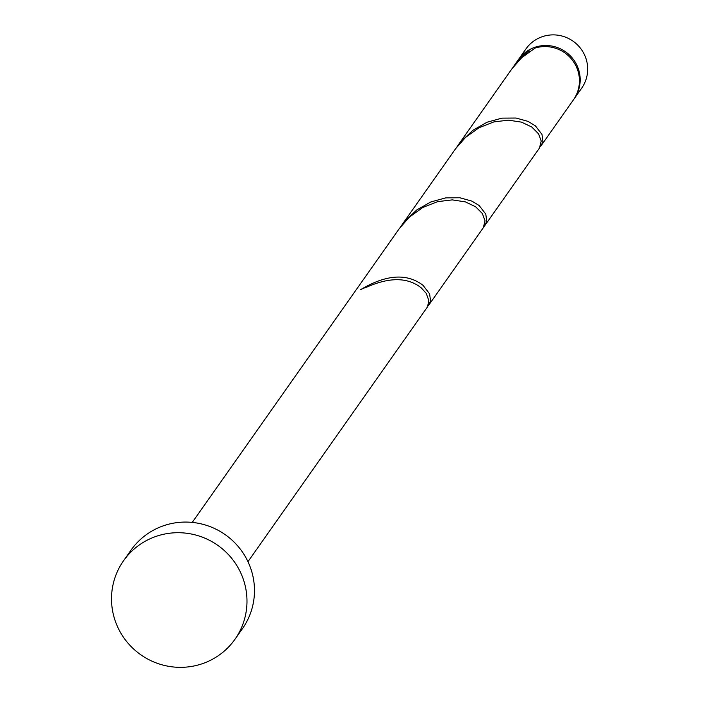 <?xml version="1.0" encoding="UTF-8"?>
<svg xmlns="http://www.w3.org/2000/svg" width="702" height="702" viewBox="0 0 702 702"><rect width="100%" height="100%" fill="white"/><g stroke="black" fill="none" stroke-linecap="round" stroke-linejoin="round"><path stroke-width="1.05" d="M518.462 59.538L525.956 48.912A34.073 33.45 35.2 0 1 557.098 35.1A34.073 33.45 35.2 0 1 584.863 55.642A34.073 33.45 35.2 0 1 581.66 88.171L574.175 98.798A34.073 33.45 -144.8 0 0 577.369 66.278A34.073 33.45 -144.8 0 0 549.605 45.727A34.073 33.45 -144.8 0 0 518.462 59.538A34.073 33.45 -144.8 0 0 518.094 60.074M123.543 560.766L131.028 550.131A68.155 66.901 35.2 0 1 193.322 522.516A68.155 66.901 35.2 0 1 248.85 563.609A68.155 66.901 35.2 0 1 242.444 628.659L234.959 639.285A68.155 66.901 35.2 0 1 172.666 666.9A68.155 66.901 35.2 0 1 117.137 625.815A68.155 66.901 35.2 0 1 123.543 560.766A68.155 66.901 35.2 0 1 185.828 533.151A68.155 66.901 35.2 0 1 241.356 574.236A68.155 66.901 35.2 0 1 234.959 639.285M192.26 522.402L399.482 228.361L409.319 217.155L422.85 207.45L437.627 201.641L452.246 199.886L465.321 201.86L475.649 206.792L482.362 213.548L485.029 220.797L483.283 227.764L428.896 304.94L430.537 300.868L429.606 293.848L423.016 285.302C406.862 272.99 386.003 274.473 360.459 289.75A34.073 33.45 -144.8 0 1 366.663 287.179C389.636 276.983 407.818 277.211 421.218 287.846L426.175 293.269L428.843 300.517L427.527 306.827L247.973 561.661M529.606 51.43A3.405 3.343 35.2 0 1 529.01 50.579A34.073 33.45 -144.8 0 0 517.716 60.6L512.767 67.655M529.01 50.579L516.786 62.25L513.645 66.374M457.467 146.095L511.855 68.919L521.691 57.704L535.214 48.008A34.073 33.45 -144.8 0 1 576.623 67.339A34.073 33.45 -144.8 0 1 573.42 99.859L541.26 145.489L542.909 141.418L541.979 134.407L535.38 125.851L528.097 121.393L516.058 118.041L501.939 118.138L487.056 122.218L472.832 130.309L460.6 141.971L456.581 147.376M401.281 225.816L455.668 148.64L465.505 137.425L479.036 127.729L493.804 121.92L508.423 120.156L521.498 122.13L531.835 127.062L538.548 133.828L541.216 141.067L539.469 148.034L485.082 225.21L486.723 221.139L485.793 214.128L479.194 205.581L471.911 201.123L459.88 197.762L445.752 197.867L430.87 201.939L416.646 210.03L404.413 221.692L400.394 227.097M540.259 146.692L541.26 145.489M484.082 226.413L485.082 225.21M427.895 306.133L428.896 304.94M573.788 99.324A34.073 33.45 -144.8 0 0 574.175 98.798"/></g></svg>
